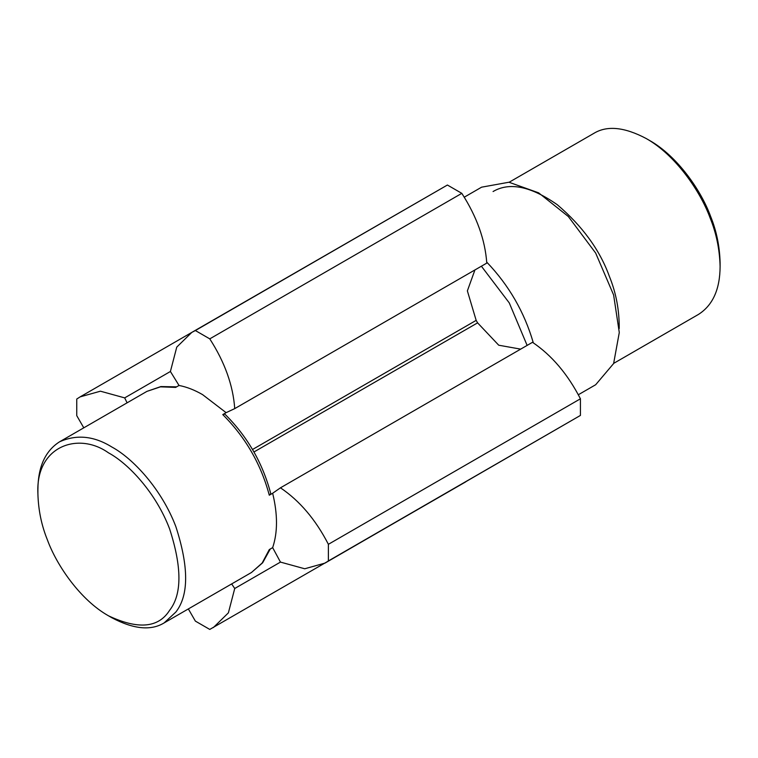 <?xml version="1.0" encoding="UTF-8"?>
<svg xmlns="http://www.w3.org/2000/svg" width="758" height="758" viewBox="0 0 758 758"><rect width="100%" height="100%" fill="white"/><g stroke="black" fill="none" stroke-linecap="round" stroke-linejoin="round"><path stroke-width="1.14" d="M464.171 197.241L481.595 187.179L508.94 182.233L538.625 192.835L568.32 216.513L595.655 253.039L613.62 294.976L619.286 332.525L613.62 363.537L595.665 384.742L578.231 394.804M533.206 342.692L533.272 342.644C524.346 312.078 508.874 285.273 486.863 262.259L486.788 262.296M234.734 408.619L486.778 263.102C485.148 239.935 476.829 216.684 461.811 193.347L447.409 185.028L191.802 332.402L176.756 347.117L170.408 371.486L179.021 385.462C186.667 386.921 194.512 389.972 202.566 394.615L226.111 412.655L234.734 408.619C233.104 385.452 224.785 362.201 209.767 338.864L195.365 330.545L447.409 185.028M324.993 563.109L580.429 415.422L580.429 398.793C567.723 374.12 551.748 355.294 532.495 342.303L280.46 487.82L272.653 493.259C277.769 514.341 277.769 532.467 272.653 547.636L280.46 562.095L304.725 568.775L324.993 563.109L328.385 560.939L328.385 544.31L580.429 398.793M188.344 608.93L195.365 621.105L209.767 629.424L465.706 481.87M461.811 193.347L209.767 338.864M580.429 415.422L328.385 560.939M127.098 402.83L124.682 397.884L100.416 391.194L80.14 396.87L76.757 399.03L76.757 415.659L83.787 427.834M108.47 615.799L111.833 617.742C133.522 629.206 150.946 630.931 164.107 622.924L175.865 612.028C188.894 595.343 188.894 566.889 175.865 526.649C161.558 488.891 132.792 458.277 111.833 447.002C93.964 435.926 76.539 434.201 59.55 441.819C45.253 450.925 38.033 466.871 37.9 489.677L37.9 493.572C38.317 509.831 41.463 525.237 47.356 539.772C56.765 565.61 80.528 600.09 108.47 615.799C138.108 629.746 158.479 627.927 169.593 610.342C182.034 594.424 182.034 567.259 169.593 528.857C155.94 492.814 128.481 463.583 108.47 452.82C78.444 431.435 35.541 445.894 37.9 493.562M59.55 441.819L146.929 391.374L160.459 386.845L175.657 387.404L179.021 385.462M164.107 622.924L251.485 572.48L262.173 563.023L269.289 549.578L272.653 547.636M269.867 494.311C271.383 493.818 271.193 494.121 269.289 495.201L272.653 493.259M223.818 414.541C224.993 413.47 224.643 413.489 222.757 414.598L226.111 412.655M195.365 330.545L191.802 332.402M328.385 544.31C315.679 519.637 299.704 500.811 280.46 487.82M213.339 627.577L228.385 612.852L234.734 588.492L231.654 583.925M124.682 397.884L170.408 371.486M234.734 588.492L280.46 562.095M520.661 349.135L498.736 345.212L477.597 322.851L476.166 320.369L467.373 290.882L474.934 269.933M509.139 182.252L593.893 133.332C607.054 125.316 624.478 127.041 646.167 138.506C675.444 154.964 700.335 191.092 710.199 218.162C716.367 233.379 719.664 249.524 720.1 266.57C719.967 289.376 712.747 305.322 698.45 314.428L613.696 363.357M646.167 138.506L649.53 140.448C677.472 156.157 701.235 190.637 710.644 216.475C716.537 231.01 719.683 246.416 720.1 262.694L720.1 266.56M269.289 495.201C261.008 464.161 245.497 437.29 222.757 414.598M527.123 345.402L509.272 302.916L481.396 266.21M253.939 451.986L477.597 322.851M252.509 449.503L476.166 320.369M493.07 191.537C509.518 181.854 530.932 186.26 557.329 204.755C582.523 226.244 599.872 250.112 609.375 276.367C616.093 292.863 619.371 310.249 619.21 328.527M191.48 332.591L80.14 396.87M146.929 391.374L160.886 386.561L176.623 386.855M251.485 572.48L262.638 562.806L270.246 549.029M270.881 494.112C262.789 463.072 247.326 436.286 224.491 413.754"/></g></svg>
